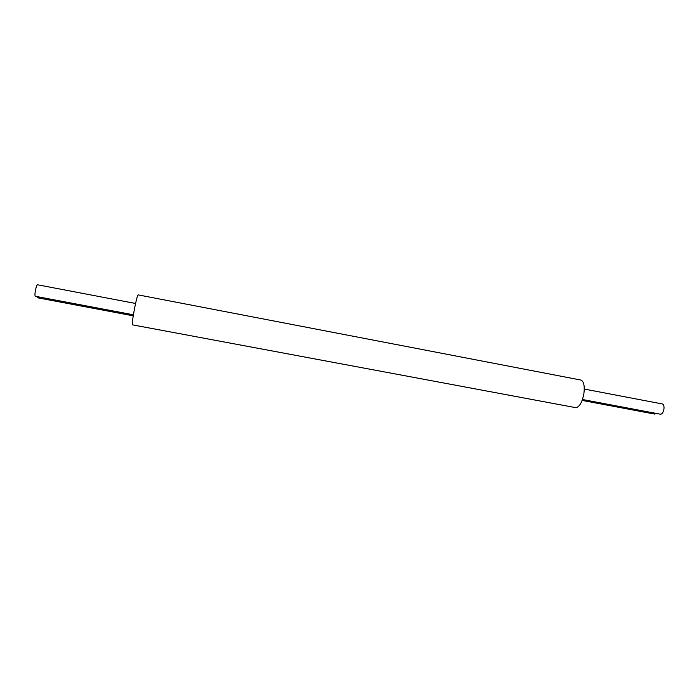 <?xml version="1.0" encoding="UTF-8"?>
<svg xmlns="http://www.w3.org/2000/svg" width="699" height="699" viewBox="0 0 699 699"><rect width="100%" height="100%" fill="white"/><g stroke="black" fill="none" stroke-linecap="round" stroke-linejoin="round"><path stroke-width="1.05" d="M135.571 303.48L37.519 284.773C36.916 284.904 36.252 286.599 35.535 289.858C34.845 293.563 34.775 295.712 35.308 296.28L35.334 296.289M584.285 389.063L662.337 403.952C663.709 404.441 664.242 406.163 663.936 409.116C663.272 412.41 662.11 414.105 660.459 414.219L660.389 414.201M575.714 407.648C579.375 407.229 582.101 402.572 583.892 393.694C584.827 385.734 583.787 381.182 580.782 380.029L138.157 294.882C137.476 295.371 136.27 299.88 134.549 308.399C132.731 318.08 132.032 323.558 132.452 324.843L575.548 407.622M37.021 296.603L37.388 297.748M656.151 413.397L654.552 414.061M35.308 296.28L133.395 314.786M582.477 399.505L660.459 414.219M37.353 297.748L133.229 315.817M582.145 400.413L654.622 414.07"/></g></svg>
